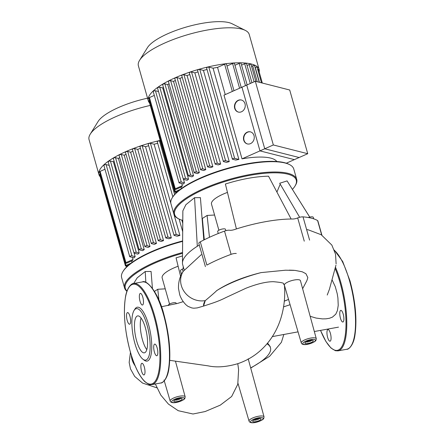 <?xml version="1.0" encoding="UTF-8"?>
<svg xmlns="http://www.w3.org/2000/svg" width="445" height="445" viewBox="0 0 445 445"><rect width="100%" height="100%" fill="white"/><g stroke="black" fill="none" stroke-linecap="round" stroke-linejoin="round"><path stroke-width="0.67" d="M255.319 81.268L273.341 144.964L259.975 150.888L241.952 87.192L255.319 81.268L289.712 90.007L307.734 153.709L273.341 144.964M307.734 153.709L294.368 159.633L259.975 150.888M316.284 338.69L315.95 340.375C314.743 342.733 302.639 347.005 301.287 342.934A7.793 2.236 -15.8 0 1 301.482 342.127A7.793 2.236 -15.8 0 1 310.599 338.089A7.793 2.236 -15.8 0 1 316.284 338.69L300.425 280.639A8.344 2.397 164.2 0 0 294.345 279.994A8.344 2.397 164.2 0 0 284.349 284.889C281.902 283.849 288.21 283.031 273.363 281.685C266.121 281.713 256.982 283.899 245.946 288.238L225.838 297.605C217.939 301.632 211.353 303.518 203.599 306.077L197.185 307.912L193.77 308.213L191.773 307.923L187.868 306.299L186.21 304.997C183.284 302.2 181.126 298.795 179.724 294.785L178.478 288.371C178.35 281.774 179.964 276.061 183.312 271.239A19.997 18.156 -146.2 0 1 183.318 271.239L201.262 254.673M169.768 360.339L208.177 365.862C216.671 367.704 226.561 366.969 237.841 363.671C250.446 359.376 260.892 351.861 269.175 341.115C274.465 334.123 278.409 326.357 281.012 317.813C284.183 307.323 285.323 296.498 284.433 285.328L284.349 284.889M283.571 306.883L290.09 304.692M250.663 367.87A60.32 17.322 164.2 0 0 270.488 347.768A60.32 17.322 164.2 0 0 266.989 343.835M203.571 305.988L205.273 300.609A60.32 17.322 164.2 0 0 203.599 306.077M183.312 271.239A19.997 18.156 -146.2 0 0 184.631 292.209A19.997 18.156 -146.2 0 0 205.273 300.609C206.302 299.813 217.299 290.452 216.387 290.835C227.918 283.192 242.82 277.118 261.082 272.601A60.32 17.322 164.2 0 0 216.387 290.835M261.082 272.601L285.523 270.21L294.974 270.393L302.238 271.789L305.921 273.703L307.829 277.569L306.933 280.55L302.633 288.716M284.322 301.093A60.32 17.322 164.2 0 0 288.538 299.396M310.171 316.3L316.084 318.069L322.403 318.893L326.018 318.826L329.495 318.258L332.437 317.129L335.791 314.148L337.405 310.593L338.222 305.392L337.911 297.916L337.188 293.572L335.269 286.63L332.037 279.772M267.595 343.106L270.126 346.494L270.488 347.768M218.884 230.221L211.492 204.11A24.903 7.153 -15.8 0 1 212.126 201.557A24.903 7.153 -15.8 0 1 227.451 192.407M294.952 186.143L295.374 185.459A63.819 18.323 164.2 0 0 296.704 179.374A63.819 18.323 164.2 0 0 240.306 176.543A63.819 18.323 164.2 0 0 175.508 207.593A63.819 18.323 164.2 0 0 173.889 214.128A63.819 18.323 164.2 0 0 178.206 218.617L178.929 218.979A63.196 18.145 -15.8 0 1 176.253 208.06A63.196 18.145 -15.8 0 1 249.578 175.397A63.196 18.145 -15.8 0 1 294.952 186.143A63.196 18.145 -15.8 0 1 294.662 186.594A63.196 18.145 -15.8 0 1 292.404 189.381M173.889 214.128L170.963 203.799A63.819 18.323 -15.8 0 1 172.293 197.714A63.819 18.323 -15.8 0 1 172.582 197.263A63.819 18.323 -15.8 0 1 228.012 168.616A63.819 18.323 -15.8 0 1 289.461 164.561A63.819 18.323 -15.8 0 1 293.778 169.044L296.704 179.374M289.461 164.561L288.738 164.199A63.196 18.145 164.2 0 0 227.89 168.216A63.196 18.145 164.2 0 0 173.005 196.584A63.196 18.145 164.2 0 0 172.716 197.029L172.293 197.714M225.854 230.677L225.465 229.297A4.05 1.163 164.2 0 0 221.888 229.119A4.05 1.163 164.2 0 0 217.777 231.089A4.05 1.163 164.2 0 0 217.677 231.5L218.245 233.519M313.708 218.84L313.269 217.288A4.05 1.163 164.2 0 0 310.321 216.976A4.05 1.163 164.2 0 0 308.285 217.516M183.329 266.933A4.05 1.163 164.2 0 0 183.14 267.462L183.418 268.452M202.664 221.638A63.196 18.145 -15.8 0 1 202.341 221.655M182.789 220.397A63.196 18.145 -15.8 0 1 178.929 218.979M204.283 239.772L202.38 218.456L207.103 215.436L214.579 215.024M299.646 217.282L279.705 183.257L287.081 180.909L309.753 217.093M276.923 192.084L280.216 184.13M236.412 228.936L225.393 184.019C241.357 179.046 255.736 176.437 268.535 176.198L291.141 219.012A69.109 19.841 164.2 0 0 236.412 228.936A69.109 19.841 164.2 0 0 234.365 229.598A4.667 1.341 -15.8 0 1 229.709 230.254A4.667 1.341 164.2 0 0 224.519 231.1L231.1 254.34A4.667 1.341 -15.8 0 1 236.284 253.5M194.565 197.686L197.307 246.269A69.109 19.841 164.2 0 0 182.461 262.978L182.862 210.852L185.899 204.689L194.565 197.686L200.406 197.63L203.816 240.005M182.461 262.978A69.109 19.841 164.2 0 0 182.678 264.636L184.186 269.965M287.081 180.909L309.726 217.099M199.282 244.972A4.667 1.341 -15.8 0 1 198.648 245.429A69.109 19.841 164.2 0 0 197.307 246.269M231.1 254.34A75.338 21.633 -15.8 0 0 206.864 265.081L200.289 241.841A4.667 1.341 164.2 0 0 198.826 243.359L205.401 266.599M200.289 241.841A75.338 21.633 -15.8 0 1 224.519 231.1M309.598 240.111L303.023 216.865A4.667 1.341 164.2 0 0 297.688 217.933A4.667 1.341 -15.8 0 1 292.749 219.012A69.109 19.841 164.2 0 0 291.141 219.012M303.023 216.865A75.338 21.633 -15.8 0 1 317.602 220.575L321.691 235.021M321.896 235.149L317.852 220.865A4.667 1.341 164.2 0 0 317.602 220.575M183.702 268.24A4.667 1.341 -15.8 0 1 182.367 269.053A4.667 1.341 164.2 0 0 180.503 270.771L181.516 274.354M207.103 215.436L209.467 237.291M141.059 318.025A18.773 5.741 -100.3 0 0 146.794 349.659M136.114 317.068A18.773 5.741 -100.3 0 0 135.936 338.2A18.773 5.741 -100.3 0 0 144.358 352.841A18.773 5.741 -100.3 0 0 145.904 351.672A18.773 5.741 -100.3 0 0 146.077 330.54A18.773 5.741 -100.3 0 0 137.661 315.9A18.773 5.741 -100.3 0 0 136.114 317.068M142.901 359.198L144.158 360.166A27.395 8.377 -100.3 0 0 149.32 359.41A27.395 8.377 -100.3 0 0 148.558 324.605A27.395 8.377 -100.3 0 0 135.03 308.908A27.395 8.377 -100.3 0 0 134.902 309.114L134.062 310.46A26.149 7.993 -100.3 0 0 133.138 335.797A26.149 7.993 -100.3 0 0 142.901 359.198A26.149 7.993 -100.3 0 0 147.829 358.475A26.149 7.993 -100.3 0 0 147.106 325.251A26.149 7.993 -100.3 0 0 134.19 310.271A26.149 7.993 -100.3 0 0 134.062 310.46M154.387 351.989A5.913 1.808 -100.3 0 0 156.818 355.744A5.913 1.808 -100.3 0 0 157.141 347.862A5.913 1.808 -100.3 0 0 154.71 344.102A5.913 1.808 -100.3 0 0 154.387 351.989M142.956 304.653A5.913 1.808 -100.3 0 0 143.012 297.994A5.913 1.808 -100.3 0 0 140.359 293.383A5.913 1.808 -100.3 0 0 139.869 293.75A5.913 1.808 -100.3 0 0 139.813 300.408A5.913 1.808 -100.3 0 0 142.467 305.02A5.913 1.808 -100.3 0 0 142.956 304.653M129.962 316.328A5.913 1.808 -100.3 0 0 127.531 312.574A5.913 1.808 -100.3 0 0 127.209 320.456A5.913 1.808 -100.3 0 0 129.64 324.216A5.913 1.808 -100.3 0 0 129.962 316.328M141.399 363.665A5.913 1.808 -100.3 0 0 141.343 370.323A5.913 1.808 -100.3 0 0 143.996 374.935A5.913 1.808 -100.3 0 0 144.48 374.568A5.913 1.808 -100.3 0 0 144.536 367.909A5.913 1.808 -100.3 0 0 141.883 363.298A5.913 1.808 -100.3 0 0 141.399 363.665M340.458 318.253A5.913 1.808 79.7 0 1 340.781 310.371A5.913 1.808 79.7 0 1 343.212 314.126A5.913 1.808 79.7 0 1 342.889 322.013A5.913 1.808 79.7 0 1 340.458 318.253M327.464 329.934A5.913 1.808 79.7 0 1 327.954 329.561A5.913 1.808 79.7 0 1 330.607 334.178A5.913 1.808 79.7 0 1 330.552 340.837A5.913 1.808 79.7 0 1 330.062 341.204A5.913 1.808 79.7 0 1 327.414 336.592A5.913 1.808 79.7 0 1 327.464 329.934M169.545 304.046L162.158 277.936A24.903 7.153 -15.8 0 1 162.787 275.383A24.903 7.153 -15.8 0 1 178.117 266.232M182.539 252.51A63.819 18.323 164.2 0 0 126.169 281.418A63.819 18.323 164.2 0 0 124.55 287.954A63.819 18.323 164.2 0 0 126.942 291.252M127.014 291.052A63.196 18.145 -15.8 0 1 126.92 281.885A63.196 18.145 -15.8 0 1 182.533 253.316M124.55 287.954L121.63 277.624A63.819 18.323 -15.8 0 1 122.959 271.539A63.819 18.323 -15.8 0 1 123.248 271.088A63.819 18.323 -15.8 0 1 182.628 241.374M182.634 240.94A63.196 18.145 164.2 0 0 123.671 270.41A63.196 18.145 164.2 0 0 123.382 270.86L122.959 271.539M176.309 303.768L176.125 303.123A4.05 1.163 164.2 0 0 172.549 302.945A4.05 1.163 164.2 0 0 168.444 304.914A4.05 1.163 164.2 0 0 168.338 305.326L168.399 305.543M203.999 236.595A63.196 18.145 164.2 0 0 203.549 236.657M203.582 237.057A63.819 18.323 -15.8 0 1 204.038 236.99M154.476 291.369L157.769 289.267L165.245 288.849M180.598 276.345L176.059 257.844L182.517 255.919M133.667 283.498L137.216 277.808L145.231 271.511L151.072 271.461L152.429 288.293M145.231 271.511L145.843 282.38M157.769 289.267L158.96 300.275M149.559 102.984A57.594 16.537 -15.8 0 1 148.296 100.815A57.594 16.537 -15.8 0 1 186.678 73.219A57.594 16.537 -15.8 0 1 251.353 64.019A57.594 16.537 -15.8 0 1 259.129 69.453A57.594 16.537 -15.8 0 1 259.185 71.962M148.296 100.815L138.389 65.81A57.594 16.537 -15.8 0 1 139.585 60.32A57.594 16.537 -15.8 0 1 184.998 35.489A57.594 16.537 -15.8 0 1 241.446 29.008A57.594 16.537 -15.8 0 1 245.323 30.399A57.594 16.537 -15.8 0 1 249.222 34.449L259.129 69.453M245.323 30.399L232.017 23.73A46.074 13.228 164.2 0 0 228.914 22.617A46.074 13.228 164.2 0 0 183.752 27.801A46.074 13.228 164.2 0 0 147.429 47.665L139.585 60.32M276.834 161.524A49.812 14.301 164.2 0 0 270.732 158.114A49.812 14.301 164.2 0 0 242.008 158.854L223.985 95.152L246.714 85.078L264.742 148.78L242.008 158.854M213.077 68.191L208.805 67.1A1.246 0.356 -15.8 0 0 207.409 67.301A1.246 0.356 -15.8 0 0 206.58 67.901L232.396 159.143A1.246 0.356 -15.8 0 0 232.568 159.26L235.783 160.078A49.812 14.301 -15.8 0 1 238.893 159.432L213.077 68.191A49.812 14.301 -15.8 0 1 217.538 67.379L225.237 94.601M203.437 70.393L199.766 69.459A1.246 0.356 -15.8 0 0 198.37 69.659A1.246 0.356 -15.8 0 0 197.541 70.254L223.362 161.496A1.246 0.356 -15.8 0 0 223.529 161.618L226.511 162.375A49.812 14.301 -15.8 0 1 229.258 161.635L203.437 70.393A49.812 14.301 -15.8 0 1 207.031 69.498M194.849 72.858L191.534 72.018A1.246 0.356 -15.8 0 0 190.137 72.218A1.246 0.356 -15.8 0 0 189.309 72.813L215.13 164.06A1.246 0.356 -15.8 0 0 215.297 164.177L218.184 164.911A49.812 14.301 -15.8 0 1 220.67 164.105L194.849 72.858A49.812 14.301 -15.8 0 1 198.003 71.895M187.061 75.533L183.969 74.749A1.246 0.356 -15.8 0 0 182.572 74.944A1.246 0.356 -15.8 0 0 181.744 75.544L207.565 166.786A1.246 0.356 -15.8 0 0 207.732 166.903L210.619 167.637A49.812 14.301 -15.8 0 1 212.877 166.775L187.061 75.533A49.812 14.301 -15.8 0 1 189.798 74.543M179.958 78.381L177.01 77.63A1.246 0.356 -15.8 0 0 175.614 77.831A1.246 0.356 -15.8 0 0 174.779 78.426L200.6 169.667A1.246 0.356 -15.8 0 0 200.767 169.79L203.721 170.535A49.812 14.301 -15.8 0 1 205.779 169.623L179.958 78.381A49.812 14.301 -15.8 0 1 182.272 77.402M199.338 172.638L196.451 171.904A1.246 0.356 164.2 0 0 195.055 172.104A1.246 0.356 164.2 0 0 194.22 172.699A1.246 0.356 164.2 0 0 194.393 172.816L197.48 173.606A49.812 14.301 -15.8 0 1 199.338 172.638L173.517 81.396A49.812 14.301 -15.8 0 1 175.363 80.478M193.564 175.825L190.677 175.091A1.246 0.356 164.2 0 0 189.275 175.291A1.246 0.356 164.2 0 0 188.446 175.886A1.246 0.356 164.2 0 0 188.613 176.003L191.929 176.843A49.812 14.301 -15.8 0 1 193.564 175.825L167.743 84.578A49.812 14.301 -15.8 0 1 169.067 83.799M184.48 182.817L181.265 181.999A1.246 0.356 164.2 0 0 179.869 182.2A1.246 0.356 164.2 0 0 179.04 182.795A1.246 0.356 164.2 0 0 179.207 182.917L183.474 184.002A49.812 14.301 -15.8 0 1 184.48 182.817L183.501 179.357L187.178 180.292A49.812 14.301 -15.8 0 1 188.547 179.202L162.731 87.954A49.812 14.301 -15.8 0 1 163.421 87.442M154.309 95.408L149.448 97.561A1.246 0.356 -15.8 0 0 148.869 98.056L174.69 189.303A1.246 0.356 -15.8 0 0 176.509 189.119L181.855 186.75A49.812 14.301 -15.8 0 1 182.367 185.66L181.771 183.568M181.365 188.58L180.959 187.15M241.546 100.047A6.224 5.34 -75.7 0 0 236.256 102.194A6.224 5.34 -75.7 0 0 235.016 108.402A6.224 5.34 -75.7 0 0 238.476 112.112M245.006 103.757A6.224 5.34 104.3 0 1 243.71 110.037A6.224 5.34 104.3 0 1 238.325 112.073A6.224 5.34 104.3 0 1 234.704 108.324A6.224 5.34 104.3 0 1 236.006 102.044A6.224 5.34 104.3 0 1 241.39 100.008A6.224 5.34 104.3 0 1 245.006 103.757M250.557 131.898A6.224 5.34 -75.7 0 0 245.273 134.045A6.224 5.34 -75.7 0 0 244.027 140.253A6.224 5.34 -75.7 0 0 247.492 143.963M254.017 135.608A6.224 5.34 104.3 0 1 252.721 141.888A6.224 5.34 104.3 0 1 247.337 143.924A6.224 5.34 104.3 0 1 243.721 140.175A6.224 5.34 104.3 0 1 245.017 133.895A6.224 5.34 104.3 0 1 250.402 131.859A6.224 5.34 104.3 0 1 254.017 135.608M286.307 163.204L299.135 157.519L264.742 148.78M234.943 65.259L239.193 63.379A1.246 0.356 -15.8 0 1 241.006 63.196L247.147 84.889M241.557 65.126L244.689 63.741A1.246 0.356 -15.8 0 1 246.508 63.557L251.942 82.759M247.053 65.487L249.189 64.542A1.246 0.356 -15.8 0 1 251.008 64.364L255.825 81.396M251.553 66.294L252.716 65.777A1.246 0.356 -15.8 0 1 254.534 65.599L259.251 82.264M255.08 67.529L255.241 67.456A1.246 0.356 -15.8 0 1 257.06 67.278L261.46 82.826M257.644 69.337A1.246 0.356 -15.8 0 1 258.473 69.448L262.322 83.048M227 65.982L232.579 63.507A1.246 0.356 -15.8 0 1 234.398 63.329L241.24 87.504M177.878 191.311L176.582 191.884A1.246 0.356 -15.8 0 1 174.768 192.068A1.246 0.356 -15.8 0 1 175.347 191.572L180.264 189.392M174.69 189.303A1.246 0.356 -15.8 0 1 175.269 188.808L182.367 185.66M188.547 179.202L185.571 178.445A1.246 0.356 164.2 0 0 184.169 178.64A1.246 0.356 164.2 0 0 183.34 179.24A1.246 0.356 164.2 0 0 183.507 179.357M200.6 169.667A1.246 0.356 -15.8 0 1 201.429 169.072A1.246 0.356 -15.8 0 1 202.831 168.872L205.779 169.623M207.565 166.786A1.246 0.356 -15.8 0 1 208.393 166.191A1.246 0.356 -15.8 0 1 209.79 165.991L212.877 166.775M215.13 164.06A1.246 0.356 -15.8 0 1 215.959 163.46A1.246 0.356 -15.8 0 1 217.355 163.265L220.67 164.105M223.362 161.496A1.246 0.356 -15.8 0 1 224.191 160.901A1.246 0.356 -15.8 0 1 225.587 160.701L229.258 161.635M232.396 159.143A1.246 0.356 -15.8 0 1 233.23 158.548A1.246 0.356 -15.8 0 1 234.626 158.348L238.893 159.432M174.768 192.068L148.947 100.82A1.246 0.356 -15.8 0 1 149.514 100.331M179.04 182.795L153.219 91.553A1.246 0.356 -15.8 0 1 154.048 90.958A1.246 0.356 -15.8 0 1 155.444 90.758L158.526 91.537M183.34 179.24L157.519 87.993A1.246 0.356 -15.8 0 1 158.348 87.398A1.246 0.356 -15.8 0 1 159.749 87.198L162.731 87.954M188.446 175.886L162.625 84.639A1.246 0.356 -15.8 0 1 163.46 84.044A1.246 0.356 -15.8 0 1 164.856 83.844L167.743 84.578M194.22 172.699L168.405 81.457A1.246 0.356 -15.8 0 1 169.234 80.857A1.246 0.356 -15.8 0 1 170.63 80.662L173.517 81.396M217.538 67.379L224.63 64.236A1.246 0.356 -15.8 0 1 226.449 64.052L233.998 90.719M100.225 176.815A57.594 16.537 -15.8 0 1 98.957 174.64A57.594 16.537 -15.8 0 1 125.713 151.678A57.594 16.537 -15.8 0 1 160.156 140.436M98.957 174.64L89.05 139.635A57.594 16.537 -15.8 0 1 90.252 134.145A57.594 16.537 -15.8 0 1 115.806 116.668A57.594 16.537 -15.8 0 1 150.249 105.426M147.551 98.195A46.074 13.228 164.2 0 0 118.537 107.512A46.074 13.228 164.2 0 0 98.089 121.491L90.252 134.145M203.115 231.272A49.812 14.301 -15.8 0 1 203.521 231.233M154.104 144.219L150.432 143.284A1.246 0.356 -15.8 0 0 149.036 143.485A1.246 0.356 -15.8 0 0 148.202 144.08L174.023 235.327A1.246 0.356 -15.8 0 0 174.19 235.444L177.171 236.2A49.812 14.301 -15.8 0 1 179.919 235.461L154.104 144.219A49.812 14.301 -15.8 0 1 157.697 143.323M145.515 146.689L142.2 145.843A1.246 0.356 -15.8 0 0 140.804 146.043A1.246 0.356 -15.8 0 0 139.969 146.639L165.79 237.886A1.246 0.356 -15.8 0 0 165.957 238.003L168.85 238.737A49.812 14.301 -15.8 0 1 171.331 237.93L145.515 146.689A49.812 14.301 -15.8 0 1 148.669 145.721M137.722 149.359L134.635 148.574A1.246 0.356 -15.8 0 0 133.239 148.775A1.246 0.356 -15.8 0 0 132.404 149.37L158.225 240.612A1.246 0.356 -15.8 0 0 158.392 240.734L161.279 241.463A49.812 14.301 -15.8 0 1 163.543 240.606L137.722 149.359A49.812 14.301 -15.8 0 1 140.459 148.369M130.624 152.207L127.671 151.456A1.246 0.356 -15.8 0 0 126.274 151.656A1.246 0.356 -15.8 0 0 125.446 152.251L151.267 243.498A1.246 0.356 -15.8 0 0 151.434 243.615L154.382 244.366A49.812 14.301 -15.8 0 1 155.405 243.905A49.812 14.301 -15.8 0 1 156.445 243.448L130.624 152.207A49.812 14.301 -15.8 0 1 132.933 151.233M149.998 246.463L147.117 245.729A1.246 0.356 164.2 0 0 145.715 245.929A1.246 0.356 164.2 0 0 144.886 246.53A1.246 0.356 164.2 0 0 145.053 246.647L148.141 247.431A49.812 14.301 -15.8 0 1 149.998 246.463L124.177 155.222A49.812 14.301 -15.8 0 1 126.024 154.309M144.23 249.651L141.338 248.916A1.246 0.356 164.2 0 0 139.941 249.117A1.246 0.356 164.2 0 0 139.113 249.712A1.246 0.356 164.2 0 0 139.279 249.829L142.595 250.674A49.812 14.301 -15.8 0 1 144.23 249.651L118.409 158.403A49.812 14.301 -15.8 0 1 119.727 157.625M135.147 256.648L131.931 255.831A1.246 0.356 164.2 0 0 130.53 256.025A1.246 0.356 164.2 0 0 129.701 256.626A1.246 0.356 164.2 0 0 129.868 256.743L134.14 257.827A49.812 14.301 -15.8 0 1 135.147 256.648L134.162 253.183L137.839 254.117A49.812 14.301 -15.8 0 1 139.213 253.027L113.392 161.78A49.812 14.301 -15.8 0 1 114.081 161.268M104.97 169.234L100.114 171.386A1.246 0.356 -15.8 0 0 99.535 171.887L125.351 263.129A1.246 0.356 -15.8 0 0 127.17 262.951L132.515 260.581A49.812 14.301 -15.8 0 1 133.027 259.485L132.438 257.394M132.026 262.405L131.62 260.976M128.544 265.137L127.248 265.715A1.246 0.356 -15.8 0 1 125.429 265.893A1.246 0.356 -15.8 0 1 126.007 265.398L130.925 263.218M125.351 263.129A1.246 0.356 -15.8 0 1 125.929 262.633L133.027 259.485M139.213 253.027L136.231 252.27A1.246 0.356 164.2 0 0 134.835 252.471A1.246 0.356 164.2 0 0 134.006 253.066A1.246 0.356 164.2 0 0 134.173 253.183M151.267 243.498A1.246 0.356 -15.8 0 1 152.095 242.898A1.246 0.356 -15.8 0 1 153.492 242.703L156.445 243.448M158.225 240.612A1.246 0.356 -15.8 0 1 159.054 240.016A1.246 0.356 -15.8 0 1 160.456 239.816L163.543 240.606M165.79 237.886A1.246 0.356 -15.8 0 1 166.619 237.291A1.246 0.356 -15.8 0 1 168.021 237.09L171.331 237.93M174.023 235.327A1.246 0.356 -15.8 0 1 174.852 234.726A1.246 0.356 -15.8 0 1 176.253 234.532L179.919 235.461M203.504 231.044L203.109 231.222M129.701 256.626L103.88 165.379A1.246 0.356 -15.8 0 1 104.714 164.784A1.246 0.356 -15.8 0 1 106.11 164.583L109.186 165.368M125.429 265.893L99.608 174.651A1.246 0.356 -15.8 0 1 100.175 174.156M134.006 253.066L108.185 161.819A1.246 0.356 -15.8 0 1 109.014 161.224A1.246 0.356 -15.8 0 1 110.41 161.023L113.392 161.78M139.113 249.712L113.291 158.465A1.246 0.356 -15.8 0 1 114.12 157.869A1.246 0.356 -15.8 0 1 115.522 157.669L118.409 158.403M144.886 246.53L119.065 155.283A1.246 0.356 -15.8 0 1 119.894 154.688A1.246 0.356 -15.8 0 1 121.296 154.487L124.177 155.222M172.838 196.84L157.241 141.727A1.246 0.356 -15.8 0 1 158.07 141.126A1.246 0.356 -15.8 0 1 159.471 140.931L160.361 141.154M264.046 416.859L263.713 418.545C262.506 420.903 250.402 425.175 249.05 421.103A7.793 2.236 -15.8 0 1 249.244 420.297A7.793 2.236 -15.8 0 1 258.361 416.259A7.793 2.236 -15.8 0 1 264.046 416.859L248.188 358.809M250.735 421.226A6.547 1.88 164.2 0 0 255.341 422.394A6.547 1.88 164.2 0 0 263.001 419.001A6.547 1.88 164.2 0 0 258.395 417.827A6.547 1.88 164.2 0 0 250.735 421.226M253.884 420.08A3.115 0.896 164.2 0 0 255.819 420.052A3.115 0.896 164.2 0 0 259.396 418.522M255.853 421.632A4.361 1.252 -15.8 0 1 252.782 420.853A4.361 1.252 -15.8 0 1 257.883 418.595A4.361 1.252 -15.8 0 1 260.948 419.374A4.361 1.252 -15.8 0 1 255.853 421.632M164.005 379.974L170.174 401.051A7.793 2.236 -15.8 0 1 170.368 400.25A7.793 2.236 -15.8 0 1 179.491 396.206A7.793 2.236 -15.8 0 1 185.17 396.807L175.486 361.346M171.859 401.173A6.547 1.88 164.2 0 0 176.47 402.347A6.547 1.88 164.2 0 0 184.13 398.948A6.547 1.88 164.2 0 0 179.519 397.78A6.547 1.88 164.2 0 0 171.859 401.173M175.007 400.033A3.115 0.896 164.2 0 0 176.943 399.999A3.115 0.896 164.2 0 0 180.52 398.47M176.977 401.585A4.361 1.252 -15.8 0 1 173.912 400.8A4.361 1.252 -15.8 0 1 179.012 398.542A4.361 1.252 -15.8 0 1 182.077 399.321A4.361 1.252 -15.8 0 1 176.977 401.585M302.973 343.056A6.547 1.88 164.2 0 0 307.578 344.224A6.547 1.88 164.2 0 0 315.238 340.831A6.547 1.88 164.2 0 0 310.632 339.657A6.547 1.88 164.2 0 0 302.973 343.056M306.121 341.91A3.115 0.896 164.2 0 0 308.057 341.882A3.115 0.896 164.2 0 0 311.634 340.353M308.09 343.462A4.361 1.252 -15.8 0 1 305.025 342.683A4.361 1.252 -15.8 0 1 310.12 340.425A4.361 1.252 -15.8 0 1 313.191 341.204A4.361 1.252 -15.8 0 1 308.09 343.462M135.124 365.812A19.997 18.156 -146.2 0 1 131.292 355.166M304.263 241.173L297.688 217.933M182.367 269.053L183.084 271.6M164.906 379.813A51.364 15.708 -100.3 0 0 163.482 314.554A51.364 15.708 -100.3 0 0 142.344 281.924L133.595 283.51A51.364 15.708 -100.3 0 1 154.732 316.139A51.364 15.708 -100.3 0 1 156.156 381.398A51.364 15.708 -100.3 0 1 151.923 384.597L160.673 383.012A51.364 15.708 -100.3 0 0 164.222 380.731M155.411 380.931A50.741 15.514 -100.3 0 0 154.003 316.462A50.741 15.514 -100.3 0 0 128.939 287.387A50.741 15.514 -100.3 0 0 130.352 351.856A50.741 15.514 -100.3 0 0 155.411 380.931M320.55 330.39A50.741 15.514 -100.3 0 0 341.482 347.195A50.741 15.514 -100.3 0 0 340.075 282.731A50.741 15.514 -100.3 0 0 335.23 268.73M334.301 250.073L342.7 261.526L350.004 280.867C355.566 301.727 357.196 319.983 354.882 335.636C353.352 345.976 348.062 349.803 346.744 349.275L337.994 350.86A51.364 15.708 -100.3 0 0 342.227 347.662A51.364 15.708 -100.3 0 0 340.798 282.408A51.364 15.708 -100.3 0 0 335.547 267.406M346.744 349.275A51.364 15.708 -100.3 0 0 350.977 346.077A51.364 15.708 -100.3 0 0 349.548 280.817A51.364 15.708 -100.3 0 0 334.434 250.435M239.193 63.379L245.484 85.624M244.689 63.741L250.279 83.499M249.189 64.542L254.078 81.813M252.716 65.777L257.238 81.752M255.241 67.456L259.446 82.314M232.579 63.507L239.582 88.243M159.749 87.198L185.571 178.445M164.856 83.844L190.677 175.091M170.63 80.662L196.451 171.904M155.444 90.758L181.265 181.999M176.27 192.006L176.442 192.613M174.718 189.347L175.347 191.572M149.448 97.561L175.269 188.808M224.63 64.236L232.335 91.453M177.01 77.63L202.831 168.872M183.969 74.749L209.79 165.991M191.534 72.018L217.355 163.265M199.766 69.459L225.587 160.701M208.805 67.1L234.626 158.348M126.931 265.837L127.103 266.438M125.379 263.173L126.007 265.398M100.114 171.386L125.929 262.633M106.11 164.583L131.931 255.831M127.671 151.456L153.492 242.703M134.635 148.574L160.456 239.816M142.2 145.843L168.021 237.09M150.432 143.284L176.253 234.532M159.471 140.931L174.629 194.493M181.883 220.136L182.767 223.262M110.41 161.023L136.231 252.27M115.522 157.669L141.338 248.916M121.296 154.487L147.117 245.729M170.174 401.051C171.525 405.122 183.629 400.85 184.842 398.492L185.17 396.807M155.344 383.974L160.806 395.088L168.388 404.049L178.222 410.702L193.002 414L205.106 411.553L220.292 405.128L231.65 396.501L237.78 384.246L238.603 369.634L237.78 363.687M183.284 301.643L177.572 303.401L161.446 306.727M272.34 336.604L298.044 331.853M301.287 342.934L284.433 285.373M305.732 342.227L305.732 342.227C304.636 342.161 311.344 339.713 312.129 340.419L311.778 339.947M174.624 400.344L174.618 400.35C173.528 400.278 180.236 397.83 181.015 398.536L180.664 398.069M253.494 420.397L253.494 420.397C252.398 420.33 259.107 417.877 259.891 418.589L259.541 418.116M249.05 421.103L237.997 383.356M284.316 301.154L288.56 299.468M306.605 229.537L308.279 229.865M308.513 229.915L321.234 234.749L331.859 245.106L335.541 254.212L336.114 263.907M289.295 270.143L293.789 270.299M327.231 295.035L329.4 289.328L335.953 265.192M338.511 327.136L314.326 331.519M283.854 334.44L281.396 342.316L269.614 356.311L250.724 368.093M156.935 387.845L142.545 383.073L134.679 376.42L130.468 368.838L129.161 362.441L130.452 352.334M142.344 281.924C146.65 279.204 158.515 292.576 163.932 314.598C169.556 335.708 171.158 354.103 168.738 369.773C167.148 379.841 161.997 383.49 160.673 383.012M133.595 283.51C132.271 283.026 127.12 286.68 125.529 296.748C123.109 312.418 124.711 330.813 130.335 351.917C134.473 366.235 139.302 376.153 144.825 381.671C151.489 386.505 150.115 384.096 151.923 384.597M320.511 330.396L325.94 341.543L330.952 347.99L335.419 350.727L337.994 350.86M175.597 192.179L175.875 193.163M126.263 266.004L126.541 266.989M179.129 219.073L182.7 231.7"/></g></svg>
